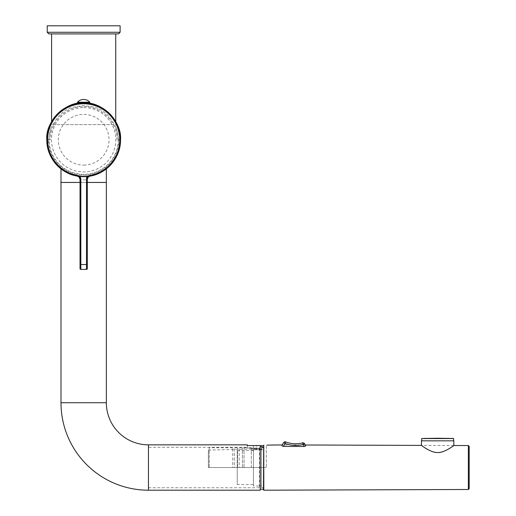 <?xml version="1.0" encoding="UTF-8"?>
<svg xmlns="http://www.w3.org/2000/svg" width="516" height="516" viewBox="0 0 516 516"><rect width="100%" height="100%" fill="white"/><g stroke="black" fill="none" stroke-linecap="round" stroke-linejoin="round"><path stroke-width="0.39" stroke-dasharray="2.58 1.94" d="M47.466 139.752A36.204 36.204 0 0 0 83.669 175.956A36.204 36.204 0 0 0 119.873 139.752A36.204 36.204 0 0 0 83.669 103.548A36.204 36.204 0 0 0 47.466 139.752A36.204 36.204 0 0 0 83.669 175.956A36.204 36.204 0 0 0 119.873 139.752A36.204 36.204 0 0 0 83.669 103.548A36.204 36.204 0 0 0 47.466 139.752M83.669 165.101A25.348 25.348 0 0 0 109.018 139.752A25.348 25.348 0 0 0 83.669 114.404A25.348 25.348 0 0 0 58.321 139.752A25.348 25.348 0 0 0 83.669 165.101M83.669 107.599A32.153 32.153 0 0 1 115.823 139.752A32.153 32.153 0 0 1 83.669 171.905A32.153 32.153 0 0 1 51.516 139.752A32.153 32.153 0 0 1 83.669 107.599M118.738 139.752L120.518 139.752A36.849 36.849 0 0 1 83.669 176.607A36.849 36.849 0 0 1 46.814 139.752L48.601 139.752L51.2 127.852C62.023 106.457 72.846 107.186 83.669 105.561C94.493 107.186 105.316 106.457 116.132 127.852L118.738 139.752A35.069 35.069 0 0 1 83.669 174.821A35.069 35.069 0 0 1 48.601 139.752M89.997 176.085L86.275 176.53L86.501 179.768L87.314 179.271A3.238 3.238 0 0 1 89.997 176.085L89.997 176.13M80.025 179.323L80.831 179.768L81.064 176.53L77.342 176.13M118.248 139.765A34.585 34.585 0 0 1 83.669 174.344A34.585 34.585 0 0 1 49.084 139.765L50.336 139.817A33.334 33.334 0 0 1 83.669 106.483A33.334 33.334 0 0 1 117.003 139.817L118.248 139.765A34.585 34.585 180 0 0 116.132 127.852M51.2 127.852A34.585 34.585 180 0 0 49.084 139.765M87.314 179.323L87.314 264.502L86.501 264.502L86.501 179.768A40.093 40.093 180 0 1 80.831 179.768L80.831 264.502L86.501 264.502L86.501 269.371A0.813 0.813 0 0 0 87.314 268.559L87.314 264.502M77.342 176.085A3.238 3.238 180 0 1 80.025 179.271L80.025 268.559A0.813 0.813 180 0 0 80.831 269.371L86.501 269.404M77.51 102.22L89.823 102.22M77.51 102.71L89.823 102.71M60.991 167.971C59.933 167.571 71.485 176.246 82.566 175.937C94.312 177.143 107.225 167.829 106.348 167.971C107.386 167.565 96.041 176.137 85.017 175.93C73.375 177.285 59.804 167.706 60.991 167.971L60.991 168.874M87.314 182.438L80.025 182.438L87.314 182.438M106.348 167.971L106.348 168.874M60.991 182.438L106.348 182.438L60.991 182.438M247.267 448.088L247.267 445.566L247.267 448.088L247.267 447.275L247.267 448.088L259.419 448.088L260.225 447.243L260.225 488.581L260.225 447.243L259.419 448.088L259.419 487.768L259.419 448.088L247.267 448.088M247.267 445.566L260.225 445.566L260.225 490.2M148.46 447.275L148.46 487.768L148.46 447.275L247.267 447.275M148.46 487.768L259.419 487.768L260.225 488.581M260.225 467.522L244.029 467.522L260.225 467.522L260.225 448.591L260.225 467.522M260.225 448.591L251.318 448.591L251.318 447.759L251.318 449.926L251.318 448.591L260.225 448.591L260.225 446.572L260.225 448.591M244.029 467.522L244.029 447.759L244.029 467.522M263.47 450.204L263.47 467.522L263.47 450.204L261.844 449.649L261.844 446.572L263.47 447.075L263.47 450.204L261.844 449.649L251.318 449.926L261.844 449.649L261.844 446.572L260.225 446.572L260.225 489.226L260.225 446.572M251.318 449.926L251.318 449.036L251.318 449.926M263.47 467.522L208.393 467.522L208.393 450.107L208.393 467.522L263.47 467.522M263.47 447.075L263.47 489.226L263.47 447.075M232.69 467.522L209.206 467.522L232.69 467.522L232.69 447.759L232.69 467.522M209.206 467.522L209.206 447.759L209.206 467.522M239.172 467.522L242.41 467.522L239.172 467.522L239.172 447.759L239.172 467.522M242.41 467.522L242.41 447.759L242.41 467.522M234.309 467.522L237.547 467.522L234.309 467.522L234.309 447.759L234.309 467.522M237.547 467.522L237.547 447.759L237.547 467.522M251.318 467.522L251.318 448.488L251.318 467.522M284.967 441.806A1.619 1.619 -158.8 0 1 285.696 441.915A27.535 27.535 0 0 0 302.679 442.863L303.098 444.431L304.453 443.547A1.619 1.619 165.2 0 0 302.957 442.818A1.619 1.619 165.2 0 1 304.453 443.547A14.577 14.577 0 0 1 305.711 445.947C305.143 444.676 305.143 444.676 305.711 445.947C305.143 444.676 305.143 444.676 305.711 445.947L304.188 446.495L283.426 446.417A12.958 12.958 0 0 1 285.109 443.425L285.109 443.425A29.154 29.154 0 0 0 303.098 444.431L303.098 444.431A12.958 12.958 0 0 1 304.188 446.495M283.426 446.417L281.904 445.856C282.452 444.592 282.452 444.592 281.904 445.856A14.577 14.577 0 0 1 283.813 442.451L285.109 443.425L285.696 441.915M469.186 488.678L469.186 446.372M263.47 489.226L263.792 445.102L263.792 467.522L263.792 447.63L261.535 447.624L261.535 449.326L253.433 449.055L261.535 449.326L261.535 485.988L261.535 447.624L261.535 487.672L261.535 447.624L263.792 447.63L263.792 487.665L263.792 447.63L263.792 467.522L266.314 467.522L263.792 467.522L263.792 490.2M453.822 440.825L421.43 440.825M437.626 452.532C444.373 453.029 454.609 444.947 453.816 445.521C455.351 444.321 444.915 452.919 437.626 452.532C430.821 452.925 420.701 444.857 421.437 445.405C419.96 444.231 430.286 452.816 437.626 452.532M453.267 438.239L421.985 438.239M437.626 440.825L453.59 440.825L437.626 440.825M237.237 484.53L237.237 450.513L237.237 484.53L253.433 484.53L253.433 450.513L253.433 484.53M237.237 450.513L253.433 450.513M253.433 485.988L253.433 449.055L253.433 485.988L261.535 485.988M260.225 445.656L263.47 445.656M266.314 445.656L266.314 467.522L266.314 445.656M256.594 445.656L253.433 445.656L256.594 445.656L256.594 449.326L256.594 445.656M115.739 121.621L115.739 124.608L51.594 124.608L115.739 124.608M51.594 121.621L51.594 124.608M115.739 33.901L51.594 33.901L115.739 33.901M120.112 25.8L47.22 25.8M48.839 33.901L118.493 33.901M81.064 176.53A36.849 36.849 180 0 0 86.275 176.53M80.025 264.502L80.831 264.502L80.831 269.404M60.991 402.732L106.348 402.732M148.46 490.2L148.46 444.844M468.373 489.484L468.373 445.56M453.59 438.561L421.662 438.561M47.22 32.282L120.112 32.282M251.318 447.759L244.029 447.759M208.393 450.107L251.318 449.036M232.69 447.759L209.206 447.759M242.41 447.759L239.172 447.759M237.547 447.759L234.309 447.759M453.822 445.508L421.43 445.398M305.279 444.992L282.317 444.908M263.792 487.665L261.535 487.672M253.433 445.656L253.433 449.055"/><path stroke-width="0.77" d="M120.518 139.823A36.849 36.849 0 0 1 89.997 176.13C107.193 173.473 120.86 157.232 120.518 139.823L120.518 139.752C122.163 121.537 101.897 101.284 83.669 102.929C65.435 101.284 45.169 121.537 46.814 139.752L46.814 139.823A36.849 36.849 0 0 1 83.669 102.974A36.849 36.849 0 0 1 120.518 139.823A36.849 36.849 0 0 1 89.997 176.13L88.268 177.02L87.688 176.459A4.051 4.051 180 0 0 86.501 179.323L86.501 264.553L80.831 264.553L80.831 179.323A4.051 4.051 180 0 0 79.645 176.459A36.849 36.849 180 0 0 87.688 176.459M80.025 268.559L80.025 179.323A3.238 3.238 180 0 0 79.064 177.02L77.342 176.13A36.849 36.849 0 0 1 46.814 139.823A36.849 36.849 0 0 0 77.342 176.13L77.477 175.35A36.056 36.056 0 0 1 47.607 139.83A36.056 36.056 0 0 1 83.669 103.768A36.056 36.056 0 0 1 119.725 139.83A36.056 36.056 0 0 1 89.861 175.35L87.759 176.407M46.814 139.823C46.479 157.232 60.14 173.473 77.342 176.13L79.064 177.02L80.025 179.323A3.238 3.238 180 0 0 79.064 177.02L79.645 176.459M79.548 176.382L77.477 175.35M89.861 175.35L89.997 176.13L88.268 177.02L87.314 179.323A3.238 3.238 180 0 1 88.268 177.02A3.238 3.238 180 0 0 87.314 179.323L87.314 268.559M87.314 264.553L86.501 264.553L86.501 269.404L87.314 268.597A0.813 0.813 0 0 1 86.501 269.404L80.831 269.404L80.831 264.553L80.025 264.553M80.025 268.597A0.813 0.813 180 0 0 80.831 269.404L80.025 268.597A0.813 0.813 180 0 0 80.831 269.404L86.501 269.404M89.823 102.22L77.51 102.22L77.51 102.71L89.823 102.71L89.823 102.22A8.256 8.256 0 0 0 77.51 102.22M60.991 168.874L60.991 402.732A87.468 87.468 0 0 0 148.46 490.2L260.225 490.2L260.225 445.566L247.267 445.566L247.267 444.844L247.267 445.566M106.348 168.874L106.348 182.438L87.314 182.438L106.348 182.438L106.348 402.732A42.112 42.112 0 0 0 148.46 444.844L247.267 444.844M80.025 182.438L60.991 182.438L80.025 182.438M263.47 447.075L260.225 446.572M304.188 446.495L305.711 445.947C305.143 444.676 305.143 444.676 305.711 445.947C305.143 444.676 305.143 444.676 305.711 445.947A14.577 14.577 0 0 0 304.453 443.547A1.619 1.619 165.2 0 0 302.679 442.863A1.619 1.619 165.2 0 1 302.957 442.818A1.619 1.619 165.2 0 0 302.679 442.863A27.535 27.535 0 0 1 285.696 441.915A1.619 1.619 -158.8 0 0 283.813 442.451A14.577 14.577 0 0 0 281.904 445.856C282.452 444.592 282.452 444.592 281.904 445.856C282.452 444.592 282.452 444.592 281.904 445.856C282.452 444.592 282.452 444.592 281.904 445.856L283.426 446.417L304.188 446.495A12.958 12.958 0 0 0 303.098 444.431L303.098 444.431A29.154 29.154 0 0 1 285.109 443.425L285.109 443.425A12.958 12.958 0 0 0 283.426 446.417M304.453 443.547L303.098 444.431L302.679 442.863A27.535 27.535 0 0 1 285.696 441.915L285.109 443.425L283.813 442.451A1.619 1.619 -158.8 0 1 284.967 441.806M267.03 445.115L282.317 444.908M468.373 489.484L468.373 445.56L469.186 446.372L469.186 488.678L468.373 489.484L263.792 490.2L263.792 445.102L263.47 489.877L263.47 489.226L260.225 489.226M263.47 445.656L260.225 445.656M305.279 444.992L421.43 445.398L421.43 440.825L453.822 440.825L453.822 445.508L468.373 445.56M437.626 452.532C444.373 453.029 454.609 444.947 453.816 445.521C455.351 444.321 444.915 452.919 437.626 452.532C430.821 452.925 420.701 444.857 421.437 445.405C419.96 444.231 430.286 452.816 437.626 452.532M437.626 438.239L453.59 438.561L421.662 438.561L437.626 438.239M115.739 33.901L115.739 121.621M51.594 33.901L51.594 121.621M83.669 25.8L120.112 25.8L120.112 32.282L47.22 32.282L47.22 25.8L83.669 25.8M120.112 32.282L118.493 33.901L48.839 33.901L47.22 32.282M80.025 179.323L80.831 179.323M87.314 179.323L86.501 179.323M106.348 402.732L60.991 402.732M148.46 444.844L148.46 490.2M263.792 490.2L263.47 489.877M453.59 440.825L453.59 438.561M421.662 440.825L421.662 438.561"/></g></svg>
